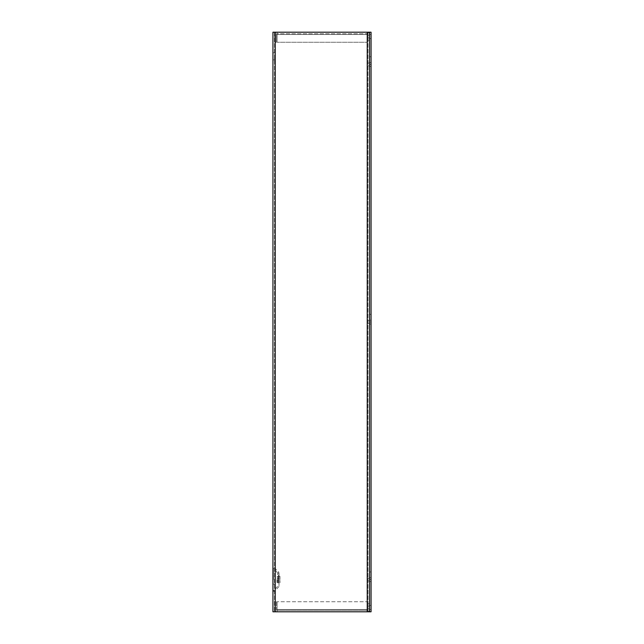 <?xml version="1.0" encoding="UTF-8"?>
<svg xmlns="http://www.w3.org/2000/svg" width="644" height="644" viewBox="0 0 644 644"><rect width="100%" height="100%" fill="white"/><g stroke="black" fill="none" stroke-linecap="round" stroke-linejoin="round"><path stroke-width="0.48" stroke-dasharray="3.22 2.42" d="M272.935 579.6L272.935 567.581L272.935 579.6M279.013 579.6C279.013 571.486 279.013 571.486 279.013 579.6C279.013 571.486 279.013 571.486 279.013 579.6L279.013 578.231L279.013 579.6C279.013 587.714 279.013 587.714 279.013 579.6C279.013 587.714 279.013 587.714 279.013 579.6L279.013 580.969L279.013 579.6M274.465 587.65L274.465 584.124L274.465 587.65M272.935 587.65L272.935 584.124L272.935 587.65M274.465 56.35L274.465 59.876L274.465 56.35M272.935 56.35L272.935 59.876L272.935 56.35M277.483 579.6L277.483 572.766L277.483 579.6M369.535 64.4L369.535 56.753L369.535 66.413L369.535 62.597L369.535 64.4L371.065 64.4L371.065 62.597L369.535 62.597L371.065 62.597L371.065 56.753L371.065 62.597L369.535 62.597L371.065 62.597L371.065 60.021L371.065 66.413L371.065 62.597L371.065 66.413L371.065 64.4L369.535 64.4M368.006 64.4L368.006 63.032L368.006 64.4M369.535 322L369.535 314.353L369.535 324.013L369.535 320.197L369.535 322L371.065 322L371.065 320.197L369.535 320.197L371.065 320.197L371.065 314.353L371.065 320.197L369.535 320.197L371.065 320.197L371.065 317.621L371.065 324.013L371.065 320.197L371.065 324.013L371.065 322L369.535 322M368.006 322L368.006 320.632L368.006 322M369.535 579.6L369.535 571.952L369.535 581.613L369.535 577.797L369.535 579.6L371.065 579.6L371.065 577.797L369.535 577.797L371.065 577.797L371.065 571.952L371.065 577.797L369.535 577.797L371.065 577.797L371.065 575.221L371.065 581.613L371.065 577.797L371.065 581.613L371.065 579.6L369.535 579.6M368.006 579.6L368.006 578.231L368.006 579.6M277.001 579.6L277.001 582.498L277.001 579.6M277.596 579.6L277.483 582.82L277.596 579.6M272.935 611.8L272.935 32.2L369.535 32.2L367.233 32.2L369.535 32.2L369.535 611.8L272.935 611.8M275.238 32.2L367.233 32.2L274.465 32.2L275.238 32.2L275.238 611.8L367.233 611.8L274.465 611.8L275.238 611.8L275.238 32.2L275.238 611.8M368.006 32.2L368.006 611.8L368.006 32.2M369.535 611.8L369.535 32.2L369.535 611.8L369.535 32.2L371.065 32.2L371.065 611.8L369.535 611.8L369.535 32.2M274.465 32.2L274.465 611.8L274.465 32.2M277.483 576.38L279.013 576.38L277.483 576.38L279.013 576.38L277.483 576.38L278.45 576.38L278.45 582.82L278.45 576.38L277.483 576.38L279.013 576.38L279.013 582.82L277.483 582.82L278.45 582.82L277.483 582.82L278.45 582.82L278.45 576.38L278.45 582.82L277.483 582.82L279.013 582.82L277.483 582.82L279.013 582.82L279.013 576.38L279.013 582.82L279.013 576.38L277.483 576.38L279.979 576.38L277.483 576.38M279.013 582.82L277.483 582.82L279.013 582.82M279.979 576.38L279.979 582.82L279.979 576.38M274.416 582.635L274.416 579.616L274.416 582.635M368.006 608.822L368.006 606.085L368.006 608.822L369.535 608.822L369.535 606.085L369.535 608.822M368.006 606.085L369.535 606.085M367.233 611.8L277.089 611.8L367.233 611.8L367.233 601.738L367.233 610.271L367.233 601.738L367.233 609.498L277.089 609.498L277.089 611.8A2.302 2.302 0 0 1 274.787 609.498A2.302 2.302 0 0 0 277.089 611.8L277.089 610.271A0.773 0.773 0 0 1 276.316 609.498L276.316 601.738L274.787 601.738L274.787 609.498L274.787 601.738L276.316 601.738L276.316 609.498A0.773 0.773 0 0 0 277.089 610.271L277.089 611.8L277.089 610.271L367.233 610.271L367.233 611.8L367.233 610.271A0.773 0.773 0 0 0 368.006 609.498L368.006 603.75L369.535 603.75L369.535 609.498A2.302 2.302 0 0 1 367.233 611.8A2.302 2.302 0 0 0 369.535 609.498L369.535 603.75L368.006 603.75L368.006 609.498A0.773 0.773 0 0 1 367.233 610.271L277.089 610.271L277.089 601.738L277.089 609.498L277.089 601.738L367.233 601.738L277.089 601.738L367.233 601.738L277.089 601.738L277.089 609.498L367.233 609.498L367.233 32.2L277.089 32.2L367.233 32.2L367.233 42.263L367.233 33.73L367.233 42.263L367.233 34.502L277.089 34.502L277.089 32.2A2.302 2.302 0 0 0 274.787 34.502A2.302 2.302 0 0 1 277.089 32.2L277.089 33.73A0.773 0.773 0 0 0 276.316 34.502L276.316 42.263L274.787 42.263L274.787 34.502L274.787 42.263L276.316 42.263L276.316 34.502A0.773 0.773 0 0 1 277.089 33.73L277.089 32.2L277.089 33.73L367.233 33.73L367.233 32.2L367.233 33.73A0.773 0.773 0 0 1 368.006 34.502L368.006 40.25L369.535 40.25L369.535 34.502A2.302 2.302 0 0 0 367.233 32.2A2.302 2.302 0 0 1 369.535 34.502L369.535 40.25L368.006 40.25L368.006 34.502A0.773 0.773 0 0 0 367.233 33.73L277.089 33.73L277.089 42.263L277.089 34.502L277.089 42.263L367.233 42.263L277.089 42.263L367.233 42.263L277.089 42.263L277.089 34.502L367.233 34.502L367.233 32.2L367.233 611.8L367.233 32.2M368.006 35.179L368.006 37.916L368.006 35.179L369.535 35.179L369.535 37.916L369.535 35.179M368.006 37.916L369.535 37.916M371.065 607.453L371.065 605.441L371.065 607.453M369.535 607.453L369.535 605.441L369.535 607.453M371.065 36.547L371.065 34.535L371.065 36.547M369.535 36.547L369.535 34.535L369.535 36.547M273.386 579.6L273.386 568.66L273.386 579.6M278.562 579.6L278.562 571.679L278.562 579.6M277.089 609.498L367.233 609.498L277.089 609.498M277.089 34.502L367.233 34.502L277.089 34.502M277.483 572.766L272.935 567.581M274.465 567.581L279.013 572.766M272.935 584.124L274.465 584.124L272.935 584.124M272.935 52.832L274.465 52.832L272.935 52.832M368.006 63.032L369.535 63.032L368.006 63.032M368.006 320.632L369.535 320.632L368.006 320.632M368.006 578.231L369.535 578.231L368.006 578.231M279.013 586.434L274.465 591.619M277.001 582.498L277.483 582.498M277.001 578.231L279.013 578.231M272.935 591.176L274.465 591.176L272.935 591.176M272.935 59.876L274.465 59.876L272.935 59.876M277.483 586.434L272.935 591.619M368.006 65.769L369.535 65.769L368.006 65.769M368.006 323.368L369.535 323.368L368.006 323.368M368.006 580.969L369.535 580.969L368.006 580.969M277.001 576.702L277.483 576.702M277.001 580.969L279.013 580.969M369.535 605.441L371.065 605.441M369.535 56.753L371.065 56.753L369.535 56.753M369.535 314.353L371.065 314.353L369.535 314.353M369.535 571.952L371.065 571.952L369.535 571.952M369.535 34.535L371.065 34.535M369.535 609.466L371.065 609.466M369.535 66.413L371.065 66.413L369.535 66.413M369.535 324.013L371.065 324.013L369.535 324.013M369.535 581.613L371.065 581.613L369.535 581.613M369.535 38.559L371.065 38.559"/><path stroke-width="0.97" d="M272.935 32.2L272.935 611.8L369.535 611.8L369.535 32.2L272.935 32.2M369.535 32.2L371.065 32.2L371.065 611.8L369.535 611.8M275.238 611.8L275.238 32.2M367.233 32.2L367.233 611.8M273.386 590.54L272.935 591.619"/></g></svg>
